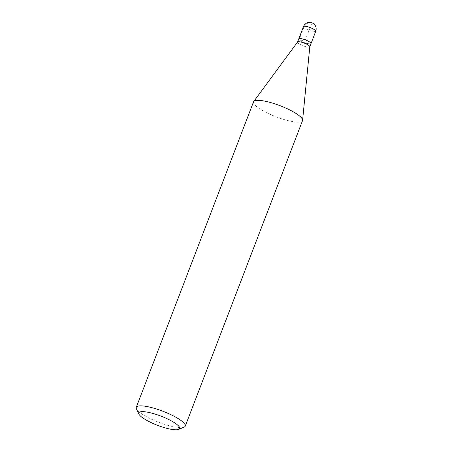 <?xml version="1.0" encoding="UTF-8"?>
<svg xmlns="http://www.w3.org/2000/svg" width="452" height="452" viewBox="0 0 452 452"><rect width="100%" height="100%" fill="white"/><g stroke="black" fill="none" stroke-linecap="round" stroke-linejoin="round"><path stroke-width="0.34" stroke-dasharray="2.26 1.69" d="M306.925 43.482A6.56 1.475 21 0 1 298.761 38.912A6.56 1.475 -159 0 0 306.925 43.482A6.56 1.475 -159 0 0 311.01 43.612M309.806 46.703A6.56 1.475 21 0 1 309.784 46.793A6.56 1.475 21 0 1 305.699 46.663A6.56 1.475 21 0 1 297.54 42.092L297.557 42.047M253.527 101.841A26.233 5.904 -159 0 0 286.172 120.13A26.233 5.904 -159 0 0 302.512 120.644M184.094 427.157A26.233 5.904 21 0 1 168.901 425.631A26.233 5.904 21 0 1 136.431 408.862M303.817 27.352L299.088 39.686L304.885 41.262L311.908 22.962A6.56 5.825 -42.5 0 0 303.817 27.352M303.495 26.578A6.56 1.475 -159 0 0 311.654 31.154A6.56 1.475 -159 0 0 315.739 31.278"/><path stroke-width="0.68" d="M309.801 46.748L311.01 43.612A6.56 1.475 -159 0 0 302.846 39.036A6.56 1.475 -159 0 0 298.761 38.912A6.56 1.475 21 0 1 302.846 39.036A6.56 1.475 21 0 1 311.01 43.612A6.56 1.475 21 0 1 306.925 43.482M297.54 42.092A6.56 1.475 21 0 1 297.586 42.013A6.56 1.475 21 0 1 301.625 42.217A6.56 1.475 21 0 1 309.806 46.703L302.597 120.283A26.233 5.904 -159 0 0 269.872 102.35A26.233 5.904 -159 0 0 253.708 101.519A26.233 5.904 -159 0 0 253.527 101.841L136.261 407.337A26.233 5.904 21 0 1 152.601 407.851A26.233 5.904 21 0 1 185.247 426.14A26.233 5.904 21 0 1 184.094 427.157L178.676 429.4A21.866 4.915 21 0 1 166.02 428.123A21.866 4.915 21 0 1 138.956 414.151A21.866 4.915 21 0 1 152.431 413.309A21.866 4.915 21 0 1 173.574 422.162A21.866 4.915 21 0 1 178.676 429.4M185.247 426.14L302.512 120.644A26.233 5.904 -159 0 0 302.597 120.283M138.956 414.151L136.431 408.862A26.233 5.904 21 0 1 136.261 407.337M311.01 43.612L315.739 31.278A6.56 1.475 -159 0 0 307.58 26.708A6.56 1.475 -159 0 0 303.495 26.578L297.557 42.047M315.739 31.278A6.56 6.56 0 0 0 311.338 22.6A6.56 6.56 0 0 0 303.495 26.578M297.586 42.013L253.708 101.519"/></g></svg>

